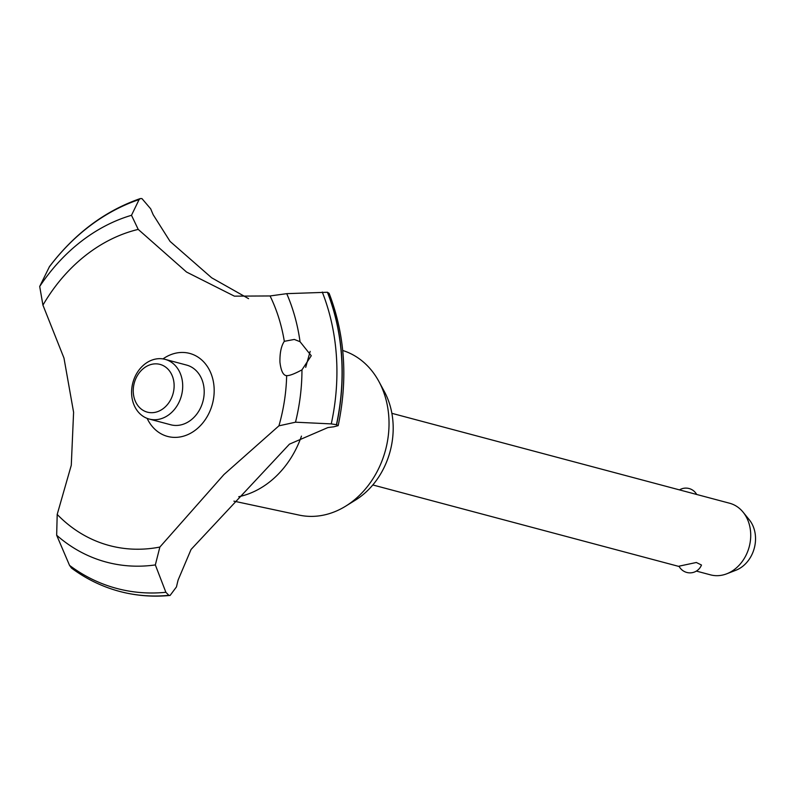 <?xml version="1.0" encoding="UTF-8"?>
<svg xmlns="http://www.w3.org/2000/svg" width="794" height="794" viewBox="0 0 794 794"><rect width="100%" height="100%" fill="white"/><g stroke="black" fill="none" stroke-linecap="round" stroke-linejoin="round"><path stroke-width="1.19" d="M342.71 350.482L343.117 350.611A85.196 69.366 104.9 0 1 378.917 381.517A85.196 69.366 104.9 0 1 345.747 506.115A85.196 69.366 104.9 0 1 324.16 514.988A85.196 69.366 104.9 0 1 299.318 515.137L233.902 501.153M301.462 436.114A89.563 72.919 104.9 0 1 239.341 496.578A89.563 72.919 104.9 0 1 238.776 496.707M42.936 305.134A163.375 133.005 104.9 0 1 138.216 229.397L131.496 215.293L139.109 199.572L140.26 198.579C104.887 210.906 74.636 233.575 49.486 266.576L39.7 286.465L42.936 305.134L63.977 358.064L73.594 412.265L71.281 465.254L57.198 514.423L56.662 535.235L69.544 565.388L71.5 568.087C85.375 578.369 100.441 585.873 116.698 590.607A205.07 166.948 104.9 0 0 119.586 591.411L119.725 591.441A205.07 166.948 104.9 0 1 119.656 591.421M140.26 198.579L141.947 198.599L150.701 208.842A194.57 158.403 -75.1 0 0 153.232 214.807L170.065 241.406L211.641 277.781L248.572 298.653M191.066 549.458L178.124 580.007A194.57 158.403 -75.1 0 0 176.476 586.885L170.095 595.44L168.854 595.321L165.877 592.284L155.336 564.921L159.872 547.046L223.928 474.564L278.922 425.832L295.497 422.2L331.257 423.897L336.438 424.691L338.175 425.644L333.669 426.835A194.57 158.403 -75.1 0 0 327.813 427.599L289.443 444.154L191.066 549.458M338.175 425.644C348.01 378.907 344.993 334.8 329.123 293.333L327.406 292.261A205.07 166.948 104.9 0 1 341.529 356.387A205.07 166.948 104.9 0 1 336.438 424.691M327.545 292.301A205.07 166.948 104.9 0 1 341.668 356.427A205.07 166.948 104.9 0 1 336.577 424.73M285.959 375.572L286.654 375.681C283.23 375.473 280.997 370.977 279.945 362.193C279.756 352.893 281.215 345.936 284.312 341.321L294.326 339.445L300.043 341.708L311.258 355.732L301.958 369.855C293.691 374.302 288.341 376.197 285.9 375.522M310.166 351.385L305.69 367.344M696.368 571.085L710.521 574.856A37.06 30.172 -75.1 0 0 722.51 575.074A37.06 30.172 -75.1 0 0 726.728 573.804A37.06 30.172 -75.1 0 0 743.124 512.199A37.06 30.172 -75.1 0 0 729.587 503.227L391.879 413.327M678.999 566.182L696.338 562.489L701.479 565.03A12.357 12.357 0 0 1 678.999 566.182M743.124 512.199L749.328 519.852A30.321 24.683 104.9 0 1 735.909 570.241L726.728 573.804M152.041 364.248A24.703 20.118 -75.1 0 0 133.303 392.712A24.703 20.118 -75.1 0 0 155.316 412.294A24.703 20.118 -75.1 0 0 174.065 383.839A24.703 20.118 -75.1 0 0 152.041 364.248M159.197 419.222A30.887 25.14 104.9 0 1 149.203 419.043A30.887 25.14 104.9 0 1 131.764 388.732A30.887 25.14 104.9 0 1 155.098 359.166A30.887 25.14 104.9 0 1 165.092 359.354A30.887 25.14 104.9 0 1 182.531 389.665A30.887 25.14 104.9 0 1 159.197 419.222M165.092 359.354L186.58 365.071A30.887 25.14 104.9 0 1 204.028 395.382A30.887 25.14 104.9 0 1 180.685 424.949A30.887 25.14 104.9 0 1 170.69 424.76L149.203 419.043M327.406 292.261L286.733 293.651M286.654 375.681A163.375 133.005 104.9 0 1 278.922 425.832M159.872 547.046A163.375 133.005 104.9 0 1 57.198 514.423M300.043 341.708A180.159 146.672 104.9 0 0 286.733 293.661L270.069 295.954L234.399 296.152L186.55 272.054L138.216 229.397M270.069 295.954A163.375 133.005 104.9 0 1 284.312 341.321M162.978 358.908A42.955 34.966 104.9 0 1 214.072 387.204A42.955 34.966 104.9 0 1 188.506 434.298A42.955 34.966 104.9 0 1 147.148 418.378M168.993 595.361A205.07 166.948 104.9 0 1 122.584 592.175A205.07 166.948 104.9 0 1 119.725 591.441M168.854 595.321A205.07 166.948 104.9 0 1 119.586 591.411M378.917 381.517L384.395 391.65A74.12 60.344 104.9 0 1 355.533 500.051L345.747 506.115M301.958 369.855A180.159 146.672 104.9 0 1 295.497 422.2M322.265 292.043A202.927 165.212 104.9 0 1 336.388 355.871A202.927 165.212 104.9 0 1 331.257 423.887M165.877 592.284A202.927 165.212 104.9 0 1 69.544 565.388M155.326 564.921A180.159 146.672 104.9 0 1 56.662 535.235M39.7 286.465A180.159 146.672 104.9 0 1 131.496 215.293M49.208 267.032A202.927 165.212 104.9 0 1 139.099 199.572M372.813 484.955L679.168 566.509M696.685 494.473A12.357 12.357 0 0 0 679.485 489.888M170.095 595.44C153.927 597.009 138.087 595.927 122.584 592.175"/></g></svg>
